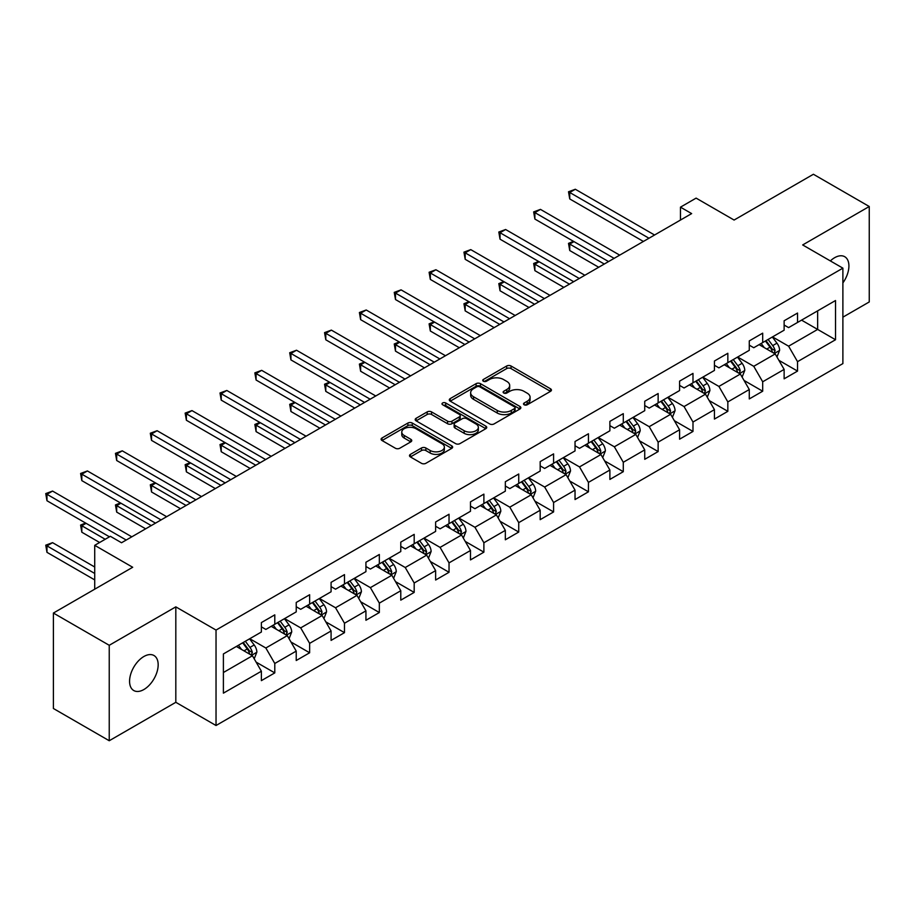 <?xml version="1.0" encoding="UTF-8"?>
<svg xmlns="http://www.w3.org/2000/svg" width="915" height="915" viewBox="0 0 915 915"><rect width="100%" height="100%" fill="white"/><g stroke="black" fill="none" stroke-linecap="round" stroke-linejoin="round"><path stroke-width="1.37" d="M524.158 404.785A2.173 1.258 0 0 0 527.223 404.785L550.533 391.334A3.1 1.796 0 0 0 551.436 390.065A3.1 1.796 0 0 0 550.533 388.806L511.062 366.011A3.1 1.796 0 0 0 506.67 366.011L483.372 379.462A2.173 1.258 0 0 0 482.731 380.354A2.173 1.258 0 0 0 483.372 381.235A2.173 1.258 0 0 0 486.437 381.235L489.456 379.496A9.928 5.73 0 0 1 503.49 379.496L506.784 381.395A9.928 5.73 0 0 1 509.689 385.444A9.928 5.73 0 0 1 506.784 389.493L503.765 391.243A2.173 1.258 0 0 0 503.124 392.123A2.173 1.258 0 0 0 503.765 393.015A2.173 1.258 0 0 0 506.83 393.015L509.849 391.265A9.928 5.73 0 0 1 523.883 391.265L527.177 393.164A9.928 5.73 0 0 1 530.082 397.224A9.928 5.73 0 0 1 527.177 401.273L524.158 403.012A2.173 1.258 0 0 0 523.517 403.892A2.173 1.258 0 0 0 524.158 404.785L524.158 403.012M143.872 689.533A20.221 11.678 120 0 0 157.083 671.713A20.221 11.678 120 0 0 153.983 655.517A20.221 11.678 120 0 0 143.872 656.513A20.221 11.678 120 0 0 130.662 674.332A20.221 11.678 120 0 0 133.762 690.539A20.221 11.678 120 0 0 143.872 689.533M842.887 282.918A20.221 11.678 120 0 0 844.728 256.715A20.221 11.678 120 0 0 834.617 257.71A20.221 11.678 120 0 0 830.363 260.924M410.4 454.378A3.1 1.796 0 0 0 409.497 455.647A3.1 1.796 0 0 0 410.4 456.917L421.483 463.31A3.1 1.796 0 0 0 425.864 463.31L451.736 448.361A3.1 1.796 0 0 0 452.651 447.103A3.1 1.796 0 0 0 451.736 445.834L412.265 423.05A3.1 1.796 0 0 0 407.884 423.05L382.012 437.988A3.1 1.796 0 0 0 381.098 439.257A3.1 1.796 0 0 0 382.012 440.515L395.383 448.236A3.1 1.796 0 0 0 399.775 448.236L410.846 441.842A3.1 1.796 0 0 0 411.75 440.584A3.1 1.796 0 0 0 410.846 439.314L404.213 435.483A8.292 4.792 0 0 1 401.776 432.097A8.292 4.792 0 0 1 406.901 427.671A8.292 4.792 0 0 1 415.948 428.712L441.922 443.718A8.292 4.792 0 0 1 444.358 447.103A8.292 4.792 0 0 1 439.234 451.53A8.292 4.792 0 0 1 430.199 450.489L425.864 447.984A3.1 1.796 0 0 0 421.483 447.984L410.4 454.378L410.4 456.917M842.887 317.173L869.25 301.95L869.25 206.504L813.401 174.262L734.093 220.046L696.109 198.12L680.474 207.156L691.649 213.595L121.523 542.755L110.36 536.304L94.714 545.329L94.714 589.191M109.24 645.292L109.24 740.738L175.817 702.308L175.817 606.862L109.24 645.292L53.39 613.05L132.698 567.266L94.714 545.329M175.817 606.862L216.031 630.069L842.887 268.152L842.887 363.598L216.031 725.515L216.031 630.069M869.25 206.504L802.672 244.946L842.887 268.152M489.674 423.931A3.1 1.796 0 0 0 494.066 423.931L519.937 408.994A3.1 1.796 0 0 0 520.841 407.724A3.1 1.796 0 0 0 519.937 406.466L480.466 383.671A3.1 1.796 0 0 0 476.086 383.671L450.203 398.608A3.1 1.796 0 0 0 449.299 399.878A3.1 1.796 0 0 0 450.203 401.147L489.674 423.931M443.512 405.254A2.173 1.258 0 0 1 445.708 405.562L445.708 402.977L485.842 426.15A3.1 1.796 0 0 1 486.746 427.419A3.1 1.796 0 0 1 485.842 428.678L459.959 443.615A3.1 1.796 0 0 1 455.579 443.615L416.108 420.831L416.108 418.304A3.1 1.796 0 0 0 415.204 419.562A3.1 1.796 0 0 0 416.108 420.831M416.108 418.304L427.179 411.91A3.1 1.796 0 0 1 431.571 411.91L447.572 421.152A3.1 1.796 0 0 0 451.964 421.152L459.307 416.908A3.1 1.796 0 0 0 460.211 415.639A3.1 1.796 0 0 0 459.307 414.369L442.643 404.75A2.173 1.258 0 0 1 442.002 403.87A2.173 1.258 0 0 1 443.34 402.703A2.173 1.258 0 0 1 445.708 402.977M109.24 740.738L53.39 708.496L53.39 613.05M256.131 662.128L274.786 672.891L274.786 663.478L296.231 651.103L296.231 660.516L309.636 652.772L309.636 643.359L331.081 630.973L331.081 640.397L344.486 632.654L344.486 623.241L365.931 610.854L365.931 620.267L379.336 612.535L379.336 603.122L400.781 590.735L400.781 600.149L414.186 592.417L414.186 582.992L435.632 570.617L435.632 580.03L449.036 572.287L449.036 562.874L470.482 550.498L470.482 559.911L483.886 552.168L483.886 542.755L505.332 530.368L505.332 539.793L518.736 532.05L518.736 522.637L540.182 510.25L540.182 519.663L553.586 511.931L553.586 502.518L575.032 490.131L575.032 499.544L588.437 491.812L588.437 482.388L609.882 470.013L609.882 479.426L623.287 471.683L623.287 462.269L644.732 449.894L644.732 459.307L658.137 451.564L658.137 442.151L679.582 429.764L679.582 439.189L692.987 431.445L692.987 422.032L714.432 409.646L714.432 419.07L727.837 411.327L727.837 401.914L749.282 389.527L749.282 398.94L762.687 391.208L762.687 381.784L784.132 369.408L784.132 378.821L797.537 371.09L797.537 361.665L835.521 339.74L835.521 300.532L817.644 310.848L817.644 329.423L835.521 339.74M274.786 672.891L261.381 680.634L261.381 671.221L223.397 693.147L223.397 653.939L261.381 632.013L261.381 622.589L274.786 614.857L274.786 624.27L296.231 611.883L296.231 602.47L309.636 594.739L309.636 604.152L331.081 591.765L331.081 582.352L344.486 574.609L344.486 584.033L365.931 571.646L365.931 562.233L379.336 554.49L379.336 563.903L400.781 551.528L400.781 542.115L414.186 534.371L414.186 543.784L435.632 531.409L435.632 521.985L449.036 514.253L449.036 523.666L470.482 511.279L470.482 501.866L483.886 494.134L483.886 503.547L505.332 491.161L505.332 481.748L518.736 474.004L518.736 483.429L540.182 471.042L540.182 461.629L553.586 453.886L553.586 463.299L575.032 450.923L575.032 441.51L588.437 433.767L588.437 443.18L609.882 430.805L609.882 421.38L623.287 413.649L623.287 423.062L644.732 410.675L644.732 401.262L658.137 393.53L658.137 402.943L679.582 390.556L679.582 381.143L692.987 373.4L692.987 382.825L714.432 370.438L714.432 361.025L727.837 353.281L727.837 362.695L749.282 350.319L749.282 340.906L762.687 333.163L762.687 342.576L784.132 330.201L784.132 320.776L797.537 313.044L797.537 322.457L835.521 300.532M271.206 626.329L287.287 635.616L265.842 648.003L249.761 638.716M261.381 626.855L265.842 629.429L274.786 624.27M265.842 648.003L274.786 663.478M287.287 635.616L296.231 651.103M306.056 606.21L322.137 615.498L300.692 627.884L284.611 618.597M296.231 606.725L300.692 609.31L309.636 604.152M300.692 627.884L309.636 643.359M322.137 615.498L331.081 630.973M340.906 586.092L356.987 595.379L335.542 607.766L319.461 598.479M331.081 586.606L335.542 589.191L344.486 584.033M335.542 607.766L344.486 623.241M356.987 595.379L365.931 610.854M375.756 565.973L391.837 575.26L370.392 587.636L354.311 578.349M365.931 566.488L370.392 569.061L379.336 563.903M370.392 587.636L379.336 603.122M391.837 575.26L400.781 590.735M410.606 545.855L426.687 555.142L405.242 567.517L389.161 558.23M400.781 546.369L405.242 548.943L414.186 543.784M405.242 567.517L414.186 582.992M426.687 555.142L435.632 570.617M445.456 525.725L461.549 535.012L440.092 547.399L424.011 538.112M435.632 526.251L440.092 528.824L449.036 523.666M440.092 547.399L449.036 562.874M461.549 535.012L470.482 550.498M480.306 505.606L496.399 514.893L474.942 527.28L458.861 517.993M470.482 506.121L474.942 508.706L483.886 503.547M474.942 527.28L483.886 542.755M496.399 514.893L505.332 530.368M515.156 485.488L531.249 494.775L509.804 507.162L493.711 497.874M505.332 486.002L509.804 488.587L518.736 483.429M509.804 507.162L518.736 522.637M531.249 494.775L540.182 510.25M550.006 465.369L566.099 474.656L544.654 487.032L528.561 477.744M540.182 465.884L544.654 468.469L553.586 463.299M544.654 487.032L553.586 502.518M566.099 474.656L575.032 490.131M584.857 445.25L600.949 454.538L579.504 466.913L563.411 457.626M575.032 445.765L579.504 448.339L588.437 443.18M579.504 466.913L588.437 482.388M600.949 454.538L609.882 470.013M619.707 425.132L635.799 434.408L614.354 446.795L598.261 437.507M609.882 425.647L614.354 428.22L623.287 423.062M614.354 446.795L623.287 462.269M635.799 434.408L644.732 449.894M654.557 405.002L670.649 414.289L649.204 426.676L633.111 417.389M644.732 405.517L649.204 408.101L658.137 402.943M649.204 426.676L658.137 442.151M670.649 414.289L679.582 429.764M689.407 384.883L705.499 394.171L684.054 406.557L667.961 397.27M679.582 385.398L684.054 387.983L692.987 382.825M684.054 406.557L692.987 422.032M705.499 394.171L714.432 409.646M724.268 364.765L740.349 374.052L718.904 386.427L702.812 377.14M714.432 365.279L718.904 367.864L727.837 362.695M718.904 386.427L727.837 401.914M740.349 374.052L749.282 389.527M759.118 344.646L775.199 353.933L753.754 366.309L737.662 357.022M749.282 345.161L753.754 347.734L762.687 342.576M753.754 366.309L762.687 381.784M775.199 353.933L784.132 369.408M801.563 320.136L817.644 329.423L788.604 346.19L772.512 336.903M784.132 325.042L788.604 327.616L797.537 322.457M788.604 346.19L797.537 361.665M175.817 702.308L216.031 725.515M680.474 207.156L680.474 220.046M223.397 672.514L252.437 655.746L236.356 646.459M252.437 655.746L261.381 671.221M778.882 360.316L797.537 371.09M744.032 380.434L762.687 391.208M709.182 400.553L727.837 411.327M674.332 420.671L692.987 431.445M639.482 440.801L658.137 451.564M604.632 460.92L623.287 471.683M569.782 481.038L588.437 491.812M534.932 501.157L553.586 511.931M500.082 521.275L518.736 532.05M465.232 541.406L483.886 552.168M430.382 561.524L449.036 572.287M395.532 581.643L414.186 592.417M360.682 601.761L379.336 612.535M325.832 621.88L344.486 632.654M290.981 642.01L309.636 652.772M525.027 405.093L527.177 403.847A9.928 5.73 0 0 0 530.082 399.798L530.082 397.224M509.689 385.444L509.689 388.029A9.928 5.73 0 0 1 506.784 392.078L504.634 393.313M550.487 391.357L511.062 368.596A3.1 1.796 0 0 0 506.67 368.596L484.241 381.544M519.892 409.016L480.466 386.256A3.1 1.796 0 0 0 476.086 386.256L450.249 401.17M514.459 408.616A2.173 1.258 0 0 0 515.088 407.724A2.173 1.258 0 0 0 514.459 406.843L479.803 386.839A2.173 1.258 0 0 0 476.738 386.839L473.558 388.669A9.928 5.73 0 0 0 470.653 392.729A9.928 5.73 0 0 0 473.558 396.778L497.245 410.446A9.928 5.73 0 0 0 511.279 410.446L514.459 408.616L514.459 411.19A2.173 1.258 0 0 0 515.088 410.309L515.088 407.724M470.653 392.729L470.653 395.303A9.928 5.73 0 0 0 473.558 399.352L473.558 396.778M514.459 411.19L511.279 413.031A9.928 5.73 0 0 1 497.245 413.031L473.558 399.352M416.153 420.854L427.179 414.484L427.179 411.91M460.211 415.639L460.211 418.224A3.1 1.796 0 0 1 459.307 419.482L451.964 423.725A3.1 1.796 0 0 1 447.572 423.725L431.571 414.484A3.1 1.796 0 0 0 427.179 414.484M445.708 405.562L485.796 428.7M464.179 430.736A8.292 4.792 0 0 0 473.227 431.777A8.292 4.792 0 0 0 478.351 427.351A8.292 4.792 0 0 0 475.914 423.965L466.764 418.681A3.1 1.796 0 0 0 462.372 418.681L455.029 422.924A3.1 1.796 0 0 0 454.126 424.183A3.1 1.796 0 0 0 455.029 425.452L464.179 430.736L464.179 433.321A8.292 4.792 0 0 0 473.227 434.351A8.292 4.792 0 0 0 478.351 429.936L478.351 427.351M454.126 424.183L454.126 426.767A3.1 1.796 0 0 0 455.029 428.037L455.029 425.452M464.179 433.321L455.029 428.037M444.358 447.103L444.358 449.677A8.292 4.792 0 0 1 439.234 454.103A8.292 4.792 0 0 1 430.199 453.062L425.864 450.569A3.1 1.796 0 0 0 421.483 450.569L410.446 456.94M401.776 432.097L401.776 434.682A8.292 4.792 0 0 0 404.213 438.068L404.213 435.483M410.801 441.876L404.213 438.068M451.701 448.396L412.265 425.624A3.1 1.796 0 0 0 407.884 425.624L382.047 440.538M776.961 356.987L779.626 350.296A8.372 4.838 -120 0 0 776.949 343.159L772.34 337.006M764.3 347.643L761.166 343.457M573.98 241.629L569.736 244.076L569.736 250.527L598.707 267.26M773.907 353.179L775.096 350.651A8.372 4.838 -120 0 0 772.706 345.618L768.097 339.454M765.992 340.666L771.116 347.494A4.266 2.459 60 0 1 771.883 348.798L775.096 350.651M765.409 341.009L770.018 347.162A8.372 4.838 60 0 1 772.42 352.195M569.736 250.527L568.512 243.367L604.3 264.035M568.512 243.367L573.488 241.343M648.975 238.232L569.736 192.482L575.318 189.256L654.557 235.006M643.394 241.457L569.736 198.932L569.736 192.482L568.512 191.773L575.318 189.256M569.736 198.932L568.512 191.773M742.111 377.106L744.776 370.415A8.372 4.838 -120 0 0 742.099 363.289L737.49 357.125M729.449 367.761L726.316 363.575M539.129 261.747L534.886 264.195L534.886 270.646L563.857 287.379M739.057 373.297L740.246 370.769A8.372 4.838 -120 0 0 737.856 365.737L733.247 359.584M731.142 360.785L736.266 367.624A4.266 2.459 60 0 1 737.033 368.917L740.246 370.769M730.559 361.128L735.168 367.281A8.372 4.838 60 0 1 737.57 372.313M534.886 270.646L533.662 263.486L569.45 284.153M533.662 263.486L538.638 261.461M707.261 397.224L709.914 390.533A8.372 4.838 -120 0 0 707.249 383.408L702.64 377.255M694.599 387.88L691.466 383.694M504.279 281.866L500.036 284.325L500.036 290.764L529.007 307.497M704.207 393.427L705.396 390.888A8.372 4.838 -120 0 0 703.006 385.856L698.397 379.702M696.292 380.915L701.405 387.743A4.266 2.459 60 0 1 702.182 389.035L705.396 390.888M695.709 381.246L700.318 387.4A8.372 4.838 60 0 1 702.72 392.444M500.036 290.764L498.812 283.616L534.6 304.272M498.812 283.616L503.788 281.58M614.125 258.35L534.886 212.612L540.468 209.386L619.707 255.136M608.544 261.576L534.886 219.051L534.886 212.612L533.662 211.903L540.468 209.386M534.886 219.051L533.662 211.903M579.275 278.48L500.036 232.73L505.618 229.505L584.857 275.255M573.694 281.706L500.036 239.181L500.036 232.73L498.812 232.021L505.618 229.505M500.036 239.181L498.812 232.021M672.411 417.354L675.064 410.652A8.372 4.838 -120 0 0 672.399 403.526L667.79 397.373M659.749 407.999L656.615 403.824M469.429 301.984L465.186 304.443L465.186 310.894L494.157 327.616M669.345 413.546L670.546 411.007A8.372 4.838 -120 0 0 668.156 405.974L663.547 399.821M661.442 401.033L666.555 407.861A4.266 2.459 60 0 1 667.332 409.154L670.546 411.007M660.859 401.365L665.468 407.518A8.372 4.838 60 0 1 667.87 412.562M465.186 310.894L463.951 303.734L499.739 324.39M463.951 303.734L468.938 301.71M637.561 437.473L640.214 430.771A8.372 4.838 -120 0 0 637.549 423.645L632.94 417.492M624.899 428.117L621.765 423.942M434.579 322.114L430.336 324.562L430.336 331.013L459.307 347.734M634.495 433.664L635.696 431.137A8.372 4.838 -120 0 0 633.306 426.093L628.697 419.939M626.592 421.152L631.705 427.98A4.266 2.459 60 0 1 632.482 429.272L635.696 431.137M626.009 421.495L630.618 427.648A8.372 4.838 60 0 1 633.02 432.681M430.336 331.013L429.101 323.853L464.889 344.509M429.101 323.853L434.087 321.828M602.711 457.591L605.364 450.901A8.372 4.838 -120 0 0 602.699 443.764L598.09 437.61M590.049 448.247L586.915 444.061M399.729 342.233L395.486 344.681L395.486 351.131L424.457 367.864M599.645 453.783L600.846 451.255A8.372 4.838 -120 0 0 598.456 446.223L593.846 440.058M591.742 441.27L596.855 448.098A4.266 2.459 60 0 1 597.632 449.402L600.846 451.255M591.159 441.613L595.768 447.767A8.372 4.838 60 0 1 598.17 452.799M395.486 351.131L394.251 343.971L430.039 364.639M394.251 343.971L399.237 341.947M544.425 298.599L465.186 252.849L470.768 249.623L550.006 295.373M538.844 301.824L465.186 259.3L465.186 252.849L463.951 252.14L470.768 249.623M465.186 259.3L463.951 252.14M509.575 318.717L430.336 272.967L435.917 269.742L515.156 315.492M503.993 321.943L430.336 279.418L430.336 272.967L429.101 272.258L435.917 269.742M430.336 279.418L429.101 272.258M474.725 338.836L395.486 293.086L401.067 289.861L480.306 335.611M469.143 342.061L395.486 299.537L395.486 293.086L394.251 292.377L401.067 289.861M395.486 299.537L394.251 292.377M567.86 477.71L570.514 471.019A8.372 4.838 -120 0 0 567.849 463.882L563.24 457.729M555.199 468.366L552.065 464.179M364.879 362.351L360.636 364.799L360.636 371.25L389.607 387.983M564.795 473.901L565.996 471.374A8.372 4.838 -120 0 0 563.606 466.341L558.985 460.188M556.892 461.389L562.004 468.217A4.266 2.459 60 0 1 562.782 469.521L565.996 471.374M556.309 461.732L560.918 467.885A8.372 4.838 60 0 1 563.32 472.918M360.636 371.25L359.401 364.09L395.188 384.757M359.401 364.09L364.387 362.066M439.875 358.954L360.636 313.216L366.217 309.991L445.456 355.729M434.293 362.18L360.636 319.655L360.636 313.216L359.401 312.507L366.217 309.991M360.636 319.655L359.401 312.507M533.01 497.829L535.664 491.138A8.372 4.838 -120 0 0 532.999 484.012L528.39 477.859M520.349 488.484L517.215 484.298M330.029 382.47L325.786 384.929L325.786 391.368L354.757 408.101M529.945 494.031L531.146 491.492A8.372 4.838 -120 0 0 528.756 486.46L524.135 480.306M522.042 481.519L527.154 488.347A4.266 2.459 60 0 1 527.932 489.639L531.146 491.492M521.459 481.85L526.068 488.004A8.372 4.838 60 0 1 528.47 493.048M325.786 391.368L324.55 384.22L360.338 404.876M324.55 384.22L329.537 382.184M405.025 379.084L325.786 333.334L331.367 330.109L410.606 375.859M399.443 382.31L325.786 339.785L325.786 333.334L324.55 332.625L331.367 330.109M325.786 339.785L324.55 332.625M498.16 517.947L500.814 511.256A8.372 4.838 -120 0 0 498.149 504.131L493.528 497.977M485.499 508.603L482.365 504.428M295.179 402.589L290.936 405.048L290.936 411.498L319.907 428.22M495.095 514.15L496.296 511.611A8.372 4.838 -120 0 0 493.906 506.578L489.285 500.425M487.192 501.637L492.304 508.466A4.266 2.459 60 0 1 493.082 509.758L496.296 511.611M486.608 501.969L491.218 508.122A8.372 4.838 60 0 1 493.62 513.166M290.936 411.498L289.7 404.339L325.488 424.995M289.7 404.339L294.687 402.314M370.175 399.203L290.936 353.453L296.517 350.228L375.756 395.978M364.582 402.428L290.936 359.904L290.936 353.453L289.7 352.744L296.517 350.228M290.936 359.904L289.7 352.744M463.31 538.077L465.964 531.375A8.372 4.838 -120 0 0 463.299 524.249L458.678 518.096M450.649 528.721L447.515 524.547M260.329 422.719L256.086 425.166L256.086 431.617L285.057 448.339M460.245 534.269L461.446 531.741A8.372 4.838 -120 0 0 459.044 526.697L454.435 520.543M452.342 521.756L457.454 528.584A4.266 2.459 60 0 1 458.232 529.876L461.446 531.741M451.758 522.088L456.368 528.252A8.372 4.838 60 0 1 458.77 533.285M256.086 431.617L254.85 424.457L290.638 445.113M254.85 424.457L259.837 422.433M335.325 419.322L256.086 373.572L261.667 370.346L340.906 416.096M329.732 422.547L256.086 380.022L256.086 373.572L254.85 372.863L261.667 370.346M256.086 380.022L254.85 372.863M428.46 558.196L431.114 551.505A8.372 4.838 -120 0 0 428.449 544.368L423.828 538.214M415.799 548.84L412.665 544.665M225.479 442.837L221.236 445.285L221.236 451.736L250.207 468.469M425.395 554.387L426.596 551.859A8.372 4.838 -120 0 0 424.194 546.815L419.585 540.662M417.492 541.874L422.604 548.703A4.266 2.459 60 0 1 423.382 550.006L426.596 551.859M416.908 542.218L421.518 548.371A8.372 4.838 60 0 1 423.92 553.403M221.236 451.736L220 444.576L255.788 465.243M220 444.576L224.987 442.551M300.475 439.44L221.236 393.69L226.817 390.465L306.056 436.215M294.882 442.666L221.236 400.141L221.236 393.69L220 392.981L226.817 390.465M221.236 400.141L220 392.981M393.61 578.314L396.264 571.623A8.372 4.838 -120 0 0 393.599 564.486L388.978 558.333M380.949 568.97L377.815 564.784M190.629 462.956L186.386 465.403L186.386 471.854L215.357 488.587M390.545 574.506L391.746 571.978A8.372 4.838 -120 0 0 389.344 566.945L384.735 560.792M382.642 561.993L387.754 568.821A4.266 2.459 60 0 1 388.532 570.125L391.746 571.978M382.058 562.336L386.668 568.49A8.372 4.838 60 0 1 389.069 573.522M186.386 471.854L185.15 464.694L220.938 485.362M185.15 464.694L190.137 462.67M265.625 459.559L186.386 413.809L191.967 410.595L271.206 456.333M260.032 462.784L186.386 420.26L186.386 413.809L185.15 413.1L191.967 410.595M186.386 420.26L185.15 413.1M358.76 598.433L361.414 591.742A8.372 4.838 -120 0 0 358.737 584.616L354.128 578.452M346.099 589.088L342.965 584.902M155.779 483.074L151.535 485.522L151.535 491.973L180.507 508.706M355.695 594.636L356.896 592.096A8.372 4.838 -120 0 0 354.494 587.064L349.885 580.911M347.791 582.123L352.904 588.951A4.266 2.459 60 0 1 353.682 590.244L356.896 592.096M347.208 582.455L351.818 588.608A8.372 4.838 60 0 1 354.219 593.641M151.535 491.973L150.3 484.813L186.088 505.48M150.3 484.813L155.287 482.788M230.774 479.689L151.535 433.939L157.117 430.713L236.356 476.463M225.181 482.914L151.535 440.39L151.535 433.939L150.3 433.23L157.117 430.713M151.535 440.39L150.3 433.23M323.91 618.551L326.563 611.861A8.372 4.838 -120 0 0 323.887 604.735L319.278 598.582M311.249 609.207L308.115 605.032M120.929 503.193L116.685 505.652L116.685 512.103L145.657 528.824M320.845 614.754L322.046 612.215A8.372 4.838 -120 0 0 319.644 607.183L315.035 601.029M312.941 602.242L318.054 609.07A4.266 2.459 60 0 1 318.832 610.362L322.046 612.215M312.358 602.573L316.967 608.727A8.372 4.838 60 0 1 319.358 613.771M116.685 512.103L115.45 504.943L151.238 525.599M115.45 504.943L120.437 502.918M195.924 499.807L116.685 454.057L122.267 450.832L201.506 496.582M190.331 503.033L116.685 460.508L116.685 454.057L115.45 453.348L122.267 450.832M116.685 460.508L115.45 453.348M289.06 638.681L291.713 631.979A8.372 4.838 -120 0 0 289.037 624.854L284.428 618.7M276.387 629.326L273.265 625.151M86.079 523.323L81.824 525.77L81.824 532.221L99.632 542.492M285.995 634.873L287.196 632.345A8.372 4.838 -120 0 0 284.794 627.301L280.184 621.148M278.091 622.36L283.204 629.188A4.266 2.459 60 0 1 283.982 630.481L287.196 632.345M277.508 622.692L282.117 628.857A8.372 4.838 60 0 1 284.508 633.889M81.824 532.221L80.6 525.061L105.214 539.278M80.6 525.061L85.587 523.037M161.074 519.926L81.824 474.176L87.417 470.951L166.656 516.701M155.481 523.151L81.824 480.627L81.824 474.176L80.6 473.467L87.417 470.951M81.824 480.627L80.6 473.467M254.21 658.8L256.863 652.109A8.372 4.838 -120 0 0 254.187 644.972L249.578 638.819M241.537 649.444L238.415 645.269M94.714 567.003L52.567 542.664L46.974 545.889L46.974 552.34L94.714 579.904M251.145 654.991L252.346 652.464A8.372 4.838 -120 0 0 249.944 647.42L245.334 641.266M243.241 642.479L248.354 649.307A4.266 2.459 60 0 1 249.132 650.599L252.346 652.464M242.658 642.822L247.267 648.975A8.372 4.838 60 0 1 249.658 654.008M46.974 552.34L45.75 545.18L94.714 573.453M45.75 545.18L52.567 542.664M126.224 540.044L46.974 494.294L52.567 491.069L131.806 536.819M109.468 536.819L46.974 500.745L46.974 494.294L45.75 493.585L52.567 491.069M46.974 500.745L45.75 493.585M527.177 403.847L527.177 401.273M503.765 393.015L503.765 391.243M506.784 392.078L506.784 389.493M483.372 381.235L483.372 379.462M506.67 368.596L506.67 366.011M511.062 368.596L511.062 366.011M550.533 391.334L550.533 388.806M450.203 401.147L450.203 398.608M476.086 386.256L476.086 383.671M480.466 386.256L480.466 383.671M519.937 408.994L519.937 406.466M497.245 413.031L497.245 410.446M511.279 413.031L511.279 410.446M431.571 414.484L431.571 411.91M447.572 423.725L447.572 421.152M451.964 423.725L451.964 421.152M459.307 419.482L459.307 416.908M485.842 428.678L485.842 426.15M421.483 450.569L421.483 447.984M425.864 450.569L425.864 447.984M430.199 453.062L430.199 450.489M410.846 441.842L410.846 439.314M382.012 440.515L382.012 437.988M407.884 425.624L407.884 423.05M412.265 425.624L412.265 423.05M451.736 448.361L451.736 445.834M774.376 353.453L779.569 350.456M772.706 345.618L776.949 343.159M766.747 349.05L770.018 347.162M739.526 373.572L744.719 370.575M737.856 365.737L742.099 363.289M731.897 369.168L735.168 367.281M704.676 393.69L709.868 390.694M703.006 385.856L707.249 383.408M697.047 389.298L700.318 387.4M669.826 413.82L675.018 410.812M668.156 405.974L672.399 403.526M662.197 409.417L665.468 407.518M634.964 433.939L640.168 430.942M633.306 426.093L637.549 423.645M627.347 429.535L630.618 427.648M600.114 454.057L605.318 451.061M598.456 446.223L602.699 443.764M592.497 449.654L595.768 447.767M565.264 474.176L570.468 471.179M563.606 466.341L567.849 463.882M557.647 469.772L560.918 467.885M530.414 494.294L535.607 491.298M528.756 486.46L532.999 484.012M522.797 489.902L526.068 488.004M495.564 514.424L500.757 511.416M493.906 506.578L498.149 504.131M487.947 510.021L491.218 508.122M460.714 534.543L465.907 531.546M459.044 526.697L463.299 524.249M453.097 530.14L456.368 528.252M425.864 554.662L431.057 551.665M424.194 546.815L428.449 544.368M418.247 550.258L421.518 548.371M391.014 574.78L396.206 571.784M389.344 566.945L393.599 564.486M383.396 570.377L386.668 568.49M356.164 594.899L361.356 591.902M354.494 587.064L358.737 584.616M348.546 590.495L351.818 588.608M321.314 615.017L326.506 612.021M319.644 607.183L323.887 604.735M313.696 610.625L316.967 608.727M286.464 635.147L291.656 632.139M284.794 627.301L289.037 624.854M278.846 630.744L282.117 628.857M251.614 655.266L256.806 652.269M249.944 647.42L254.187 644.972M243.996 650.862L247.267 648.975"/></g></svg>
